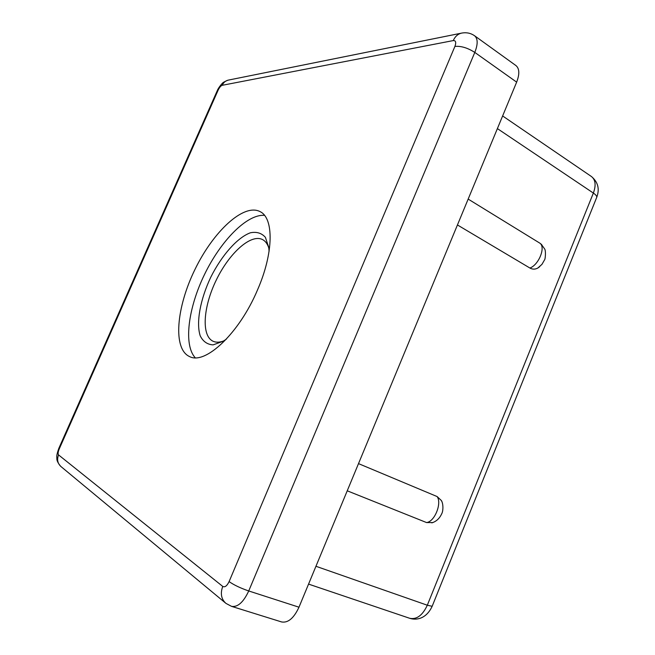 <?xml version="1.0" encoding="UTF-8"?>
<svg xmlns="http://www.w3.org/2000/svg" width="655" height="655" viewBox="0 0 655 655"><rect width="100%" height="100%" fill="white"/><g stroke="black" fill="none" stroke-linecap="round" stroke-linejoin="round"><path stroke-width="0.98" d="M432.775 522.575L426.561 522.559L347.24 490.808M358.506 463.617L437.114 496.555C442.1 503.277 434.617 521.806 426.561 522.551M437.114 496.555L441.388 500.551L441.953 501.787M539.728 266.659L537.837 268.042C535.119 269.483 532.474 269.483 529.903 268.026L457.444 224.96M468.169 199.087L539.966 243.234C545.852 247.295 538.721 264.956 529.903 268.026M539.966 243.234L541.734 244.659M454.914 46.407L229.103 581.599C233.884 584.972 240.426 588.092 248.728 590.966C243.472 602.232 237.74 607.365 231.551 606.358L281.625 621.955C288.102 623.077 293.89 618.156 298.983 607.201L248.728 590.966L474.793 52.416C478.003 44.204 477.937 38.653 474.597 35.771C470.904 33.209 466.778 32.283 462.217 32.996C458.238 33.659 455.25 36.189 453.268 40.577C455.798 40.454 456.347 42.403 454.914 46.407C461.046 45.866 467.67 47.864 474.793 52.416L516.648 82.137C519.726 74.113 519.497 68.595 515.968 65.582L474.597 35.771M516.648 82.137L298.983 607.201M226.376 339.143L223.077 341.304L213.088 344.882C207.34 344.53 203.05 341.517 200.217 335.835C195.935 322.587 200.291 299.392 210.754 277.253C221.709 255.36 237.282 237.609 250.341 232.803C256.555 231.526 261.582 233.041 265.406 237.347L268.755 247.418L269.09 251.348M268.837 248.098C267.518 243.93 265.431 241.097 262.565 239.591C250.881 233.499 229.25 253.149 216.322 279.963C203.206 306.679 201.101 335.827 213.104 341.263C216.052 342.59 219.572 342.483 223.666 340.944M257.521 289.903C239.304 333.329 205.162 365.179 189.549 356.566C172.633 348.959 176.367 307.342 194.92 269.549C213.202 231.633 243.644 203.001 260.06 211.614C273.954 218.009 273.765 252.871 257.521 289.903M195.215 357.736C183.318 344.857 188.231 307.801 204.614 274.265C220.882 240.68 247.017 213.939 264.489 215.348M225.361 602.895L61.152 466.712C57.632 463.601 56.764 459.663 58.557 454.914C57.804 453.907 58.041 451.893 59.269 448.863L58.86 448.274L217.165 90.898L218.082 90.275C219.433 87.483 220.792 85.83 222.176 85.314C223.617 82.293 225.86 80.516 228.914 79.992L460.997 33.241M59.269 448.863L218.082 90.275M222.176 85.314L453.268 40.577M229.103 581.599C227.007 585.93 224.886 587.543 222.749 586.422C220.162 593.536 221.243 599.202 225.991 603.419L231.551 606.358M222.749 586.422L58.557 454.914M596.631 197.573L596.738 197.311C596.967 196.181 595.845 194.764 593.365 193.061L427.314 605.22C422.565 615.381 416.695 619.736 409.686 618.287C413.149 619.417 416.678 619.401 420.273 618.238C425.308 616.437 429.271 612.458 432.161 606.293L427.314 605.22L315.947 566.28M432.202 606.194L596.738 197.311C599.808 189.017 598.048 182.098 591.457 176.539C595.542 179.814 596.181 185.316 593.365 193.061L497.391 128.601M431.792 522.87C436.238 521.56 439.562 518.498 441.748 513.692C443.148 511.432 443.566 504.072 441.388 500.551M537.829 268.026L541.955 264.358L544.501 259.953C545.378 259.478 546.057 250.275 544.542 248.818L541.243 244.192M58.835 448.348C55.994 456.379 56.936 456.781 56.846 458.451C56.674 460.416 57.943 463.028 60.653 466.294M217.239 90.734C218.459 87.426 222.667 82.792 222.413 83.291C222.635 82.677 224.477 81.646 227.94 80.188M502.631 115.96L591.457 176.539M308.562 584.104L409.686 618.287"/></g></svg>
